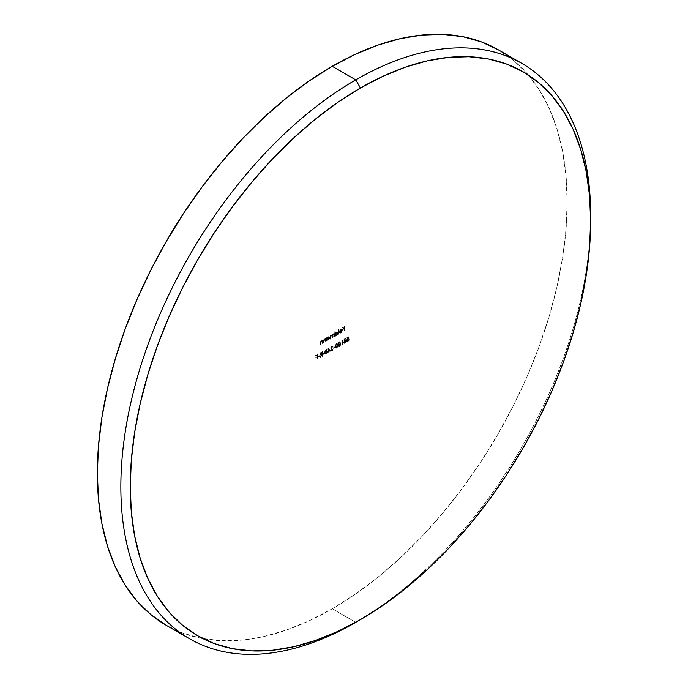 <?xml version="1.0" encoding="UTF-8"?>
<svg xmlns="http://www.w3.org/2000/svg" width="688" height="688" viewBox="0 0 688 688"><rect width="100%" height="100%" fill="white"/><g stroke="black" fill="none" stroke-linecap="round" stroke-linejoin="round"><path stroke-width="0.52" stroke-dasharray="3.44 2.58" d="M332.252 608.785L355.748 622.348L332.252 608.785L355.283 594.191L378.082 577.12L400.442 557.736L422.148 536.236L442.986 512.827L462.757 487.732L481.273 461.184L498.353 433.44L513.833 404.785L527.567 375.476L539.418 345.797L549.273 316.05L557.039 286.5L562.646 257.45L566.026 229.164L567.153 201.928L566.026 175.99L562.646 151.618L557.039 129.026L549.273 108.446L539.418 90.076L527.567 74.089L513.833 60.639L498.353 49.854A332.201 191.797 120 0 1 549.273 316.05A332.201 191.797 120 0 1 332.252 608.785A332.201 191.797 120 0 1 166.152 625.237L183.232 633.252L201.747 638.421L221.527 640.691L242.365 640.038L264.063 636.477L286.432 630.036L309.23 620.774L332.252 608.785M330.059 350.424L328.288 351.439L327.952 352.626L327.952 348.214L330.524 350.691L328.021 348.171L330.059 350.424L328.288 351.439L327.952 352.626L327.952 348.214L328.494 348.446L327.952 348.214L328.425 351.465L327.522 351.439L328.425 351.903L327.952 351.637L328.425 352.901L327.952 352.626L328.761 352.712L328.288 351.439L328.761 351.714L330.524 350.691L330.059 350.424M334.643 347.328L333.207 348.162L334.643 346.89L335.116 347.603L334.643 346.89L333.207 348.162L334.643 346.89L335.116 347.156L333.207 347.715L333.68 348.429L333.207 348.162L335.116 347.603L334.643 347.328M339.132 346.288L337.997 345.926L337.963 343.57L338.943 341.893L340.164 341.953L340.216 344.731L339.132 346.288L339.605 346.554L340.852 343.57L340.379 343.303L339.132 346.288L338.333 346.356L339.605 346.554L337.851 344.765L339.132 341.755L339.915 341.678L339.132 341.755L340.852 343.57L339.605 342.031L338.315 345.032L337.851 344.765L339.605 346.554L338.436 346.098L338.436 343.837L339.442 342.134L340.637 342.22L340.706 344.929L339.605 346.554M344.86 338.892L344.112 340.001L345.066 340.594L344.026 342.538L345.195 342.289L346.116 340.981L344.396 343.157L343.604 342.555L344.215 340.827L343.897 339.614L345.092 338.341L345.978 338.909L344.86 338.892L346.107 339.373L344.86 338.892L344.112 340.001L345.066 340.594L343.923 342.168L344.869 342.529L346.116 340.981L344.877 342.968L343.587 342.323L344.215 340.827L343.776 340.199L344.869 338.444L345.978 338.909L344.86 338.892L345.333 339.167L346.442 339.184L344.869 338.444L345.978 338.909M338.634 333.861L338.634 329.44L338.634 333.861L339.107 334.127L339.107 329.715L338.634 329.44L338.307 334.05L338.307 329.638L339.107 329.715L338.307 329.638L338.771 329.905L338.771 334.325L338.307 334.05L339.107 334.127L338.634 333.861M333.284 333.904L334.136 334.402L333.198 334.342L332.33 335.606L331.332 335.417L330.403 339.158L331.384 335.77L332.27 336.853L332.27 338.075L333.25 334.695L334.471 336.81L333.663 336.733L333.594 334.686L332.897 334.368L332.209 335.159L332.132 337.61L331.668 335.606L330.55 335.821L329.939 338.883L330.481 335.452L331.857 335.331L333.998 333.388L333.998 336.535L334.471 336.81L334.471 333.663L333.998 333.388L333.998 336.535L332.786 334.42L332.132 337.61L330.919 335.503L329.939 338.883L330.859 335.151L331.857 335.331L333.998 333.388L334.471 333.663L333.663 333.585L334.136 334.402L333.663 334.127M321.631 341.403L322.56 341.704L321.167 341.128L321.631 341.403L320.935 342.426L320.462 342.16L320.892 344.645L320.092 344.568L320.556 344.843L320.092 342.959L320.556 343.235L321.58 341.05L321.107 340.775L322.612 341.076L321.58 341.05L320.556 344.843L321.631 341.403L322.56 341.704L322.947 343.458L322.147 343.381L322.096 341.429L321.356 341.042L320.548 341.85L320.092 344.568L320.273 341.764L322.474 340.044L322.474 343.192L322.947 343.458L322.947 340.311L322.474 340.044L322.474 343.192L322.096 341.429L321.167 341.128L320.092 344.568L321.107 340.775L322.147 340.801L322.474 340.044L322.947 340.311L322.147 340.233L322.612 340.508L322.612 341.076L322.147 340.801M326.731 337.584L326.731 338.169L328.382 336.699L329.268 337.688L328.391 339.709L326.731 340.19L326.396 340.921L326.396 337.782L327.204 337.86L326.396 337.782L326.731 338.169L327.832 336.896L328.864 336.793L329.268 337.688L327.849 340.147L326.731 340.19L326.396 340.921L326.396 337.782L326.869 338.049L326.869 341.196L326.396 340.921L327.204 341.007L326.731 340.732L327.204 341.007L327.204 340.457L326.731 340.19L328.314 340.414L327.849 340.147L328.314 340.414L329.733 337.963L329.328 337.068L327.832 336.896L328.305 337.163L327.204 338.436L326.731 337.584M320.393 354.38L320.952 353.039L322.732 351.878L322.732 356.186L321.932 356.109L322.397 356.375L321.932 354.122L322.397 354.389L321.657 354.277L322.13 354.552L320.754 357.33L319.868 357.296L320.341 357.562L321.709 354.784L320.806 355.077L320.393 354.38L321.709 354.784L320.341 357.562L322.397 354.389L322.732 356.186L321.932 356.109L321.932 354.122L319.868 357.296L321.244 354.518L320.066 354.647L320.126 353.288L322.259 351.611L322.259 355.911L322.732 356.186L322.732 351.878L322.259 351.611L322.259 355.911L321.657 354.277L319.868 357.296L321.244 354.518L319.92 354.114L320.668 352.583L322.732 351.878L320.668 352.583L321.141 352.858L320.393 354.38L319.92 354.114L320.66 355.025L319.92 354.114M317.383 358.732L317.048 356.823L315.568 357.683L317.048 356.384L317.048 355.06L315.568 355.472L317.383 354.423L317.383 358.732L317.856 358.998L317.856 354.698L317.383 354.423L317.383 358.732L317.048 356.823L315.568 357.683L317.048 356.384L317.048 355.06L315.568 355.472L317.383 354.423L317.856 354.698L316.041 355.748L315.568 355.472L316.041 356.186L315.568 355.911L317.521 355.326L317.048 355.06L317.521 356.659L315.568 357.235L316.041 357.949L315.568 357.683L317.521 357.098L317.048 356.823L317.383 358.732M344.327 330.575L343.991 328.666L342.512 329.526L343.991 328.228L343.991 326.903L342.512 327.763L342.512 327.316L344.327 326.267L344.327 330.575L344.8 330.842L344.8 326.542L344.327 326.267L344.327 330.575L343.991 328.666L342.512 329.526L343.991 328.228L343.991 326.903L342.512 327.763L342.512 327.316L344.327 326.267L344.8 326.542L342.512 327.316L342.977 328.03L342.512 327.763L344.464 327.178L343.991 326.903L344.464 328.503L342.512 329.088L342.977 329.793L342.512 329.526L344.464 328.941L343.991 328.666L344.327 330.575M319.438 356.109L318.011 356.934L319.438 355.67L319.911 355.937L318.011 356.496L319.911 355.937L318.011 356.496L318.475 357.21L318.011 356.934L319.911 356.375L319.438 356.109M324.315 353.288L322.887 354.122L324.315 352.849L324.788 353.563L324.315 352.849L322.887 354.122L324.315 352.849L324.788 353.125L322.887 353.675L323.351 354.389L322.887 354.122L324.788 353.563L324.315 353.288M324.788 339.58L325.716 339.881L324.323 339.313L324.788 339.58L324.091 340.603L323.618 340.336L324.048 342.822L323.24 342.744L323.713 343.02L323.24 341.136L323.713 341.411L324.736 339.227L324.263 338.96L325.768 339.253L324.736 339.227L323.713 343.02L324.788 339.58L325.716 339.881L326.103 341.635L325.295 341.558L325.243 339.605L324.512 339.218L323.704 340.027L323.24 342.744L323.429 339.941L325.63 338.221L325.63 341.368L326.103 341.635L326.103 338.487L325.63 338.221L325.63 341.368L325.243 339.605L324.323 339.313L323.24 342.744L324.263 338.96L325.295 338.978L325.63 338.221L326.103 338.487L325.295 338.41L325.768 339.253L325.295 338.978M346.838 340.302L348.257 341.119L347.302 340.577L349.031 338.849L348.171 336.647L348.558 338.582L347.397 339.081L346.855 340.508L347.595 340.938L348.825 339.949L347.801 341.282L346.571 340.981L346.821 339.33L348.111 338.255L347.913 337.24L346.649 337.533L348.171 336.647L348.644 336.922L346.649 337.533L348.171 336.647L348.558 338.582L346.838 340.302L347.784 340.852L348.936 339.408L347.801 341.282L346.881 341.403L346.503 340.517L348.111 338.255L347.913 337.24L346.649 337.533L347.113 338.247L346.649 337.971L348.386 337.516L347.913 337.24L348.584 338.53L347.672 338.427L348.145 338.702L346.976 340.784L346.503 340.517L347.354 341.669L348.274 341.549L347.801 341.282L348.274 341.549L349.409 339.683L348.61 339.605L349.074 339.872L348.257 341.119L346.838 340.302L347.784 340.852M335.572 335.632L335.237 331.951L335.572 333.637L335.099 333.362L335.572 333.637L336.673 332.338L336.2 332.063L338.075 332.82L337.232 335.151L335.675 335.701L336.681 335.589L338.1 333.13L337.696 332.235L336.673 332.338L335.572 333.637L335.099 331.487L335.099 333.362L336.75 331.865L337.636 332.854L336.759 334.884L335.099 335.357L334.764 336.097L334.764 331.676L335.572 331.754L334.764 331.676L335.099 333.362L336.2 332.063L337.232 331.96L337.636 332.854L336.208 335.314L335.099 335.357L334.764 336.097L334.764 331.676L335.237 331.951L335.237 336.363L334.764 336.097L335.572 336.174L335.099 335.357L335.684 335.71L335.099 335.357M340.706 332.338L341.695 330.601L339.261 332.012L339.33 331.392L341.248 329.294L342.013 330.059L341.644 331.711L340.465 332.846L339.399 332.605L341.171 332.605L339.7 332.252L340.706 332.338L341.695 330.601L339.261 332.012L340.655 329.492L341.721 329.466L342.031 330.335L340.663 332.743L339.399 332.605L341.171 332.605L339.399 332.605L340.139 333.147L339.399 332.605M342.676 340.268L342.099 340.594L341.773 344.654L341.773 340.345L342.461 339.949L343.149 340.534L342.461 339.949L342.099 340.594L341.773 344.654L341.773 340.345L342.925 340.216L341.773 340.345L342.237 340.62L342.237 344.92L341.773 344.654L342.572 344.731L342.099 344.456L342.572 344.731L342.572 340.87L342.099 340.594L342.572 340.87L343.149 340.534L342.676 340.268M336.269 347.939L335.133 347.578L335.219 344.8L336.269 343.415L337.301 343.604L337.352 346.382L336.269 347.939L336.733 348.214L337.98 345.23L337.516 344.955L336.269 347.939L335.469 348.016L336.733 348.214L334.979 346.425L336.269 343.415L337.516 343.604L336.269 343.415L337.98 345.23L336.733 343.682L335.452 346.692L334.979 346.425L336.733 348.214L335.563 347.75L335.572 345.496L336.57 343.794L337.765 343.88L337.834 346.589L336.733 348.214M331.582 346.563L330.842 348.248L332.923 349.762L330.386 351.224L332.123 349.779L330.455 348.274L331.805 346.012L332.777 346.864L331.582 346.563L332.915 347.328L331.582 346.563L330.773 347.896L332.923 349.762L330.386 351.224L332.123 349.779L330.438 348.059L331.564 346.124L332.88 346.305L331.564 346.124L332.45 347.053L331.582 346.563L333.25 347.13L332.037 346.399L330.911 348.326L330.438 348.059L332.596 350.046L330.386 350.777L330.859 351.491L330.386 351.224L333.396 350.029L330.773 347.896L331.246 348.171L332.218 346.752L333.25 347.13L332.906 346.313L332.037 346.399L330.919 348.549L332.596 350.046L330.859 351.491L333.396 350.029L331.306 348.524L332.055 346.829M325.94 353.899L324.805 353.537L324.77 351.19L325.742 349.504L326.972 349.573L327.024 352.351L325.94 353.899L326.413 354.174L327.66 351.19L327.187 350.923L325.94 353.899L325.14 353.976L326.413 354.174L324.65 352.385L325.94 349.375L326.723 349.298L325.94 349.375L327.66 351.19L326.413 349.65L325.123 352.652L324.65 352.385L326.413 354.174L325.364 353.993L325.243 351.456L326.25 349.753L327.436 349.839L327.514 352.548L326.413 354.174M590.631 218.216A332.201 191.797 -60 0 1 355.748 622.348A332.201 191.797 120 0 0 590.648 215.49M344.8 326.542L342.977 327.591L344.464 327.178L344.464 328.503L342.977 329.354L344.464 328.941L344.464 331.04L344.8 326.542M317.856 354.698L316.041 355.748L317.521 355.326L317.521 356.659L316.041 357.511L317.521 357.098L317.521 359.196L317.856 354.698M319.911 355.937L318.475 357.21L319.911 355.937M321.7 352.918L320.9 354.578L322.397 353.95L321.932 352.247L320.255 353.916L320.728 354.191L321.7 352.918M321.717 354.354L321.244 354.079L321.932 353.675L321.932 352.247L322.397 353.95L321.932 352.247L320.255 353.916L322.397 353.95L320.728 354.191M324.788 353.125L323.351 354.389L324.788 353.125M327.204 340.457L326.869 341.196L326.869 338.049L327.204 338.436L328.142 337.266L329.311 337.051L329.715 338.29L328.864 339.984L327.694 340.62L326.731 340.19M327.204 339.433L327.72 340.19L328.718 339.7L329.38 338.41L329.079 337.464L327.884 337.885L327.204 339.433L328.305 337.55L327.832 337.283L326.731 339.167L328.305 340.035L327.204 339.433L328.305 340.035L327.832 339.769L328.933 337.885L329.406 338.152L328.305 340.035M326.731 339.167L327.832 339.769L328.933 337.885L327.832 337.283L329.406 338.152L327.832 337.283L327.049 338.092L326.809 339.605L327.832 339.769M328.305 337.55L329.406 338.152M325.243 339.605L324.323 339.313M325.768 339.253L326.103 338.487L326.103 341.635L325.295 341.558L325.768 341.833L325.295 340.422L325.768 340.698L325.716 339.881M322.096 341.429L321.167 341.128M322.612 341.076L322.947 340.311L322.947 343.458L322.147 343.381L322.612 343.656L322.56 341.704M348.257 341.119L349.409 339.683L348.687 341.222L347.337 341.661L347.044 340.199L348.584 338.53L348.386 337.516L347.113 338.247L347.113 337.799L348.644 336.922L349.031 338.849L347.732 338.831L348.205 339.107L347.302 340.577M332.33 335.606L331.332 335.417L332.33 335.606L331.857 335.331L332.33 335.606L333.198 334.342L332.725 334.067L333.757 334.179M330.859 335.151L331.857 335.331M334.136 334.402L334.471 333.663L334.471 336.81L333.663 336.733L334.136 337L333.981 334.772L332.786 334.42L333.25 334.695L332.605 336.286L332.132 336.011L332.605 336.286L332.27 338.075L331.797 337.808L332.27 338.075L332.132 335.882L330.919 335.503L331.384 335.77L330.739 337.258L330.274 336.982L330.739 337.258L330.403 339.158L329.939 337.18L330.403 337.447L331.332 335.417M331.384 335.77L330.919 335.503M333.25 334.695L332.786 334.42M335.572 334.609L336.088 335.366L337.086 334.875L337.748 333.585L337.438 332.631L336.243 333.052L335.572 334.609L336.664 332.725L336.2 332.45L335.099 334.334L336.673 335.202L335.572 334.609L336.673 335.202L336.2 334.936L337.301 333.052L337.765 333.327L336.673 335.202M335.099 334.334L336.2 334.936L336.974 334.127L337.301 333.052L336.2 332.45L337.765 333.327L336.2 332.45L335.778 332.786L335.116 334.574L336.2 334.936M336.664 332.725L337.765 333.327M339.107 329.715L338.771 334.325L339.107 329.715M339.7 332.252L339.872 332.872L341.128 333.018L340.663 332.743L341.128 333.018L342.504 330.61L341.721 329.466M339.872 332.872L340.749 333.19L341.669 332.596L342.486 330.335L340.655 329.492L341.119 329.767L340.027 331.014L339.554 330.747L340.027 331.014L339.726 332.278L339.261 332.012L342.168 330.876L341.695 330.601L342.168 330.876L341.171 332.605L340.173 332.528M342.185 329.733L340.964 329.862L339.889 331.341L339.726 332.278L342.168 330.876L341.171 332.605M341.807 330.051L340.637 329.887L341.102 330.163L340.457 330.008L339.597 331.427L341.661 330.24L340.637 329.887L339.597 331.427L340.061 331.702L341.102 330.163L342.134 330.507L339.597 331.427L342.134 330.507L340.061 331.702L341.102 330.163L342.134 330.507L341.334 329.776L342.134 330.507M345.643 339.107L346.442 339.184L345.333 338.72L344.249 340.465L343.776 340.199L344.679 341.102L343.776 340.199M344.869 338.444L345.333 338.72L344.318 340.035L344.679 341.102L343.811 341.429L344.052 342.598L343.587 342.323L344.413 343.364L343.587 342.323M344.215 340.827L344.679 341.102L344.052 342.598L345.342 343.243L344.877 342.968L345.342 343.243L346.589 341.257L345.789 341.179L346.253 341.446L345.342 342.805L343.923 342.168L344.869 342.529M344.052 342.598L344.86 343.424L346.279 342.254L346.589 341.257L345.342 342.805L344.387 342.443L345.539 340.422L344.112 340.001L345.066 340.156M343.923 342.168L344.387 342.443L345.539 340.87L344.585 340.276L345.333 339.167L346.107 339.373M344.112 340.001L344.585 340.276L345.333 339.167M346.442 339.184L345.333 338.72M344.249 340.465L344.679 341.102M345.342 342.805L344.387 342.443M345.539 340.422L344.585 340.276M342.925 340.216L342.237 340.62L342.237 344.92L342.925 340.216M339.132 341.755L339.605 342.031M339.597 342.478L338.814 343.587L338.728 345.617L339.476 346.176L340.371 345.015L340.371 342.684L339.124 342.203L340.517 343.768L339.124 342.203L338.186 344.568L338.651 344.843L339.597 342.478L338.737 342.555L338.324 345.574L338.797 345.84L338.186 344.568L338.324 345.574L339.597 346.116L338.324 345.574L339.124 345.849L340.044 343.493L340.517 343.768L339.597 346.116L338.797 345.84M339.597 346.116L339.124 345.849L340.018 342.916L339.124 342.203M336.269 343.415L336.733 343.682M336.724 344.129L335.95 345.247L335.925 347.5L336.613 347.836L337.507 346.666L337.507 344.344L336.26 343.862L337.653 345.419L336.26 343.862L335.314 346.227L335.787 346.494L336.724 344.129L335.864 344.215L335.452 347.225L335.925 347.5L335.787 346.494L335.314 346.227L335.452 347.225L336.724 347.775L335.452 347.225L336.26 347.509L337.18 345.152L337.653 345.419L336.724 347.775L335.925 347.5M336.724 347.775L336.26 347.509L337.154 344.576L336.26 343.862M335.116 347.156L333.68 348.429L335.116 347.156M332.45 347.053L332.915 347.328M331.564 346.124L332.037 346.399M328.494 348.446L327.995 351.714L328.425 352.901L328.761 351.714L330.524 350.691L328.494 348.446M328.761 351.276L328.761 349.401L329.87 350.631L328.288 351L329.87 350.631L328.761 351.276L328.761 349.401L329.87 350.631L328.288 349.134L328.761 351.276M325.94 349.375L326.413 349.65M326.396 350.097L325.622 351.207L325.596 353.46L326.284 353.795L327.178 352.626L327.178 350.304L325.931 349.822L327.325 351.379L325.931 349.822L324.985 352.187L325.458 352.462L326.396 350.097L325.536 350.175L325.132 353.193L324.985 352.187L325.132 353.193L326.396 353.735L325.132 353.193L325.931 353.469L326.852 351.112L327.325 351.379L326.396 353.735L325.596 353.46M326.396 353.735L325.931 353.469L326.826 350.536L325.931 349.822M320.255 353.916L321.244 354.079M328.933 337.885L328.606 337.189L327.832 337.283M337.301 333.052L336.974 332.356L336.2 332.45M341.661 330.24L341.334 329.776M338.324 345.574L339.124 345.849M335.452 347.225L336.26 347.509M329.397 350.355L328.288 349.134L328.288 351L329.397 350.355M325.132 353.193L325.931 353.469M320.427 354.303L320.9 354.578M328.864 336.793L329.328 337.068M327.032 339.855L327.505 340.13M328.615 337.197L329.088 337.464M324.994 339.253L325.467 339.528M321.846 341.076L322.311 341.343M346.881 341.403L347.354 341.669M347.105 340.921L347.578 341.188M333.474 333.972L333.938 334.239M331.616 335.082L332.08 335.357M337.232 331.96L337.696 332.235M335.4 335.03L335.864 335.297M336.982 332.364L337.455 332.639M339.915 332.45L340.388 332.717M341.386 329.801L341.859 330.077M345.41 338.823L345.883 339.089M345.643 338.358L346.116 338.634M344.034 340.766L344.499 341.042M344.146 342.641L344.619 342.908M344.258 340.311L344.731 340.586M338.565 345.901L339.038 346.167M335.692 347.552L336.165 347.827M332.192 346.485L332.665 346.761M325.372 353.512L325.837 353.787M355.748 622.348L360.443 619.63"/><path stroke-width="1.03" d="M166.152 625.237L150.672 614.453L136.938 601.002L125.087 585.015L115.231 566.637L107.466 546.057L101.867 523.473L98.487 499.092L97.352 473.163L98.487 445.927L101.867 417.642L107.466 388.582L115.231 359.041L125.087 329.285L136.938 299.615L150.672 270.307L166.152 241.643L183.232 213.908L201.747 187.36L221.527 162.265L242.365 138.847L264.063 117.347L286.432 97.971L309.23 80.9L332.252 66.306A332.201 191.797 120 0 1 498.353 49.846L481.273 41.839L462.757 36.67L442.986 34.4L422.148 35.054L400.442 38.614L378.082 45.055L355.283 54.318L332.252 66.306L355.748 79.868L360.443 88.004A325.553 187.962 -60 0 1 590.648 220.908A325.553 187.962 -60 0 1 360.443 619.63L383.01 605.328L405.352 588.601L427.265 569.612L448.542 548.542L468.958 525.598L488.334 501.002L506.48 474.987L523.224 447.802L538.394 419.714L551.853 390.99L563.463 361.914L573.121 332.751L580.732 303.795L586.219 275.32L589.539 247.603L590.648 220.908L589.539 195.495L586.219 171.604L580.732 149.468L573.121 129.301L563.463 111.301L551.853 95.632L538.394 82.448L523.224 71.879L506.48 64.027L488.334 58.962L468.958 56.734L448.542 57.371L427.265 60.871L405.352 67.183L383.01 76.256L360.443 88.004L337.877 102.306L315.534 119.041L293.621 138.03L272.345 159.1L251.928 182.045L232.553 206.641L214.407 232.656L197.662 259.84L182.492 287.928L169.033 316.643L157.423 345.729L147.765 374.883L140.154 403.839L134.667 432.313L131.348 460.031L130.238 486.726L131.348 512.139L134.667 536.029L140.154 558.166L147.765 578.333L157.423 596.333L169.033 612.01L182.492 625.186L197.662 635.755L214.407 643.615L232.553 648.672L251.928 650.9L272.345 650.263L293.621 646.772L315.534 640.459L337.877 631.386L360.443 619.639A325.553 187.962 -60 0 1 130.238 486.726A325.553 187.962 -60 0 1 360.443 88.004L355.748 79.868A332.201 191.797 120 0 0 120.847 486.726A332.201 191.797 120 0 0 355.748 622.348A332.201 191.797 -60 0 1 189.647 638.799A332.201 191.797 -60 0 1 138.727 372.604A332.201 191.797 -60 0 1 355.748 79.868L332.252 66.306A332.201 191.797 120 0 0 115.231 359.041A332.201 191.797 120 0 0 166.152 625.237L189.647 638.799M590.648 220.908L590.648 215.49A332.201 191.797 120 0 0 355.748 79.868A332.201 191.797 -60 0 1 521.848 63.408A332.201 191.797 -60 0 1 590.631 218.216M498.353 49.846L521.848 63.408"/></g></svg>
